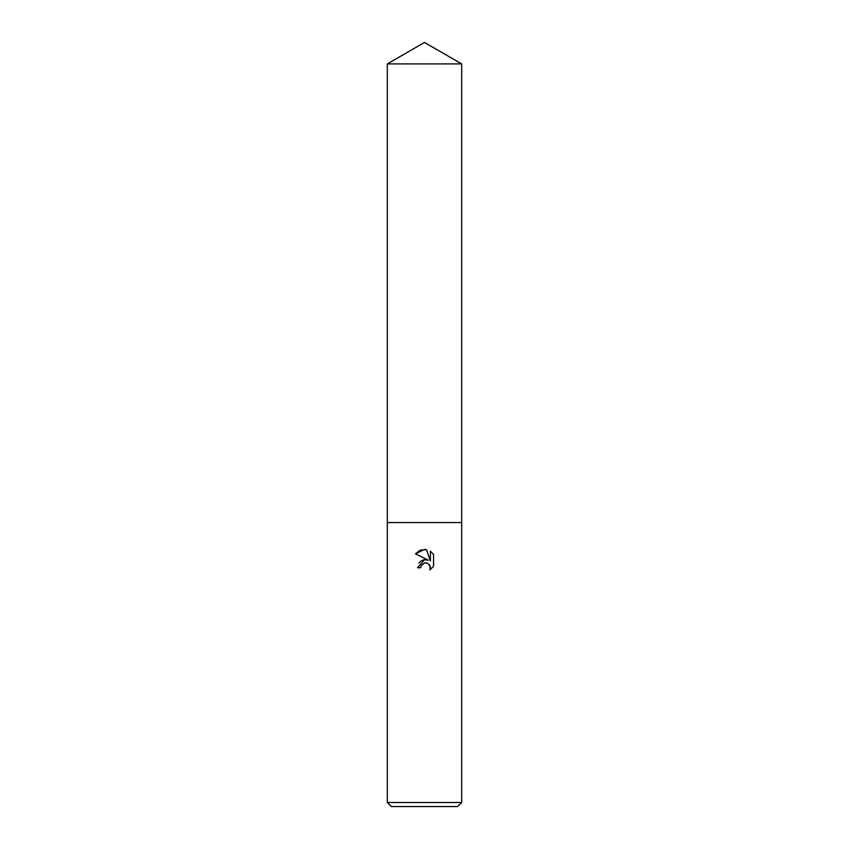 <?xml version="1.0" encoding="UTF-8"?>
<svg xmlns="http://www.w3.org/2000/svg" width="849" height="849" viewBox="0 0 849 849"><rect width="100%" height="100%" fill="white"/><g stroke="black" fill="none" stroke-linecap="round" stroke-linejoin="round"><path stroke-width="1.27" d="M424.5 562.961L421.21 565.53L420.701 567.737L417.496 567.737L424.5 559.735L428.374 560.213L415.458 553.845L424.5 549.388L426.463 549.6L430.411 560.956L430.411 551.224L433.542 554.397L433.542 566.4L429.902 569.881L430.05 565.848L427.418 563.216L424.5 562.961L426.58 562.961M424.5 802.496L461.686 802.496L461.686 63.919L387.314 63.919L387.314 522.549L461.686 522.549L387.314 522.549L387.314 802.496L424.5 802.496M387.314 802.496L391.368 806.55L457.632 806.55L461.686 802.496M420.701 567.737L421.019 565.954M429.371 564.691L430.422 567.705L429.902 569.881L433.542 566.4M428.374 560.213L424.351 559.756M424.298 559.767L423.078 560.053M422.484 560.266L420.552 561.391M420.191 561.698L418.897 563.152M421.21 565.53L424.404 562.983M433.542 554.397L430.411 551.224M426.463 549.6L420.181 550.184M420.053 550.237L415.458 553.845M387.314 63.919L424.5 42.45L461.686 63.919"/></g></svg>
